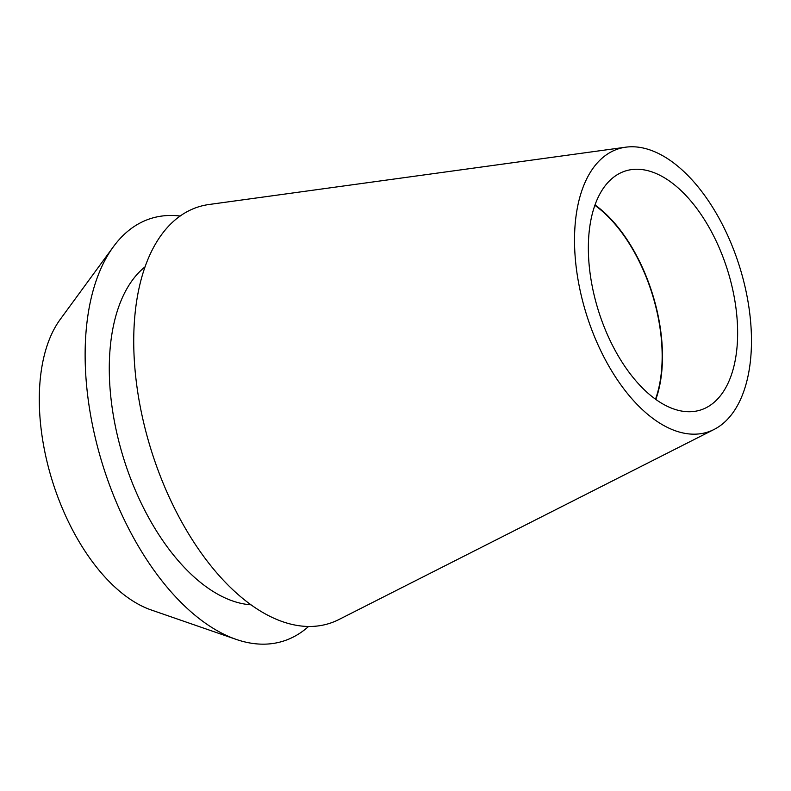 <?xml version="1.0" encoding="UTF-8"?>
<svg xmlns="http://www.w3.org/2000/svg" width="791" height="791" viewBox="0 0 791 791"><rect width="100%" height="100%" fill="white"/><g stroke="black" fill="none" stroke-linecap="round" stroke-linejoin="round"><path stroke-width="1.19" d="M733.949 295.607A125.275 67.68 72.6 0 0 625.632 170.915A125.275 67.68 72.6 0 0 592.044 285.373A125.275 67.68 72.6 0 0 700.361 410.074A125.275 67.68 72.6 0 0 733.949 295.607M595.03 204.968A125.275 67.68 -107.4 0 1 658.794 319.089A125.275 67.68 -107.4 0 1 655.808 399.495M655.482 399.267A124.76 67.403 72.6 0 0 658.498 319.07A124.76 67.403 72.6 0 0 594.891 205.344M113.41 246.723L60.215 319.416A163.826 88.503 72.6 0 0 44.108 448.171A163.826 88.503 72.6 0 0 150.962 609.881L236.074 639.355A221.45 119.639 -107.4 0 1 91.637 420.763A221.45 119.639 -107.4 0 1 113.41 246.723A221.45 119.639 -107.4 0 1 180.21 216.042M308.47 626.551A221.45 119.639 -107.4 0 1 236.074 639.355M145.158 266.775A180.902 97.728 72.6 0 0 114.606 422.424A180.902 97.728 72.6 0 0 250.767 604.789M625.8 147.175L209.14 204.483A218.336 117.958 72.6 0 0 140.165 406.287A218.336 117.958 72.6 0 0 338.835 619.58L714.006 429.493A148.49 80.217 -107.4 0 1 578.893 284.424A148.49 80.217 -107.4 0 1 625.8 147.175A148.49 80.217 -107.4 0 1 747.1 296.556A148.49 80.217 -107.4 0 1 714.006 429.493"/></g></svg>
